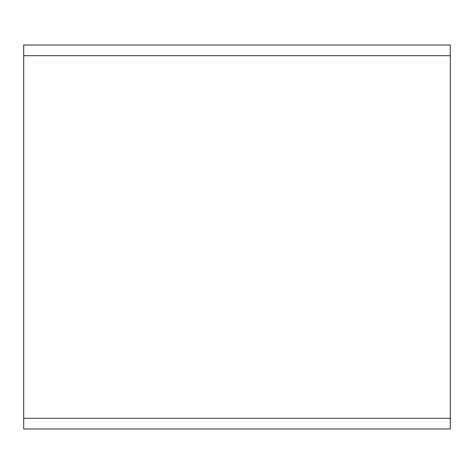 <?xml version="1.0" encoding="UTF-8"?>
<svg xmlns="http://www.w3.org/2000/svg" width="474" height="474" viewBox="0 0 474 474"><rect width="100%" height="100%" fill="white"/><g stroke="black" fill="none" stroke-linecap="round" stroke-linejoin="round"><path stroke-width="0.71" d="M450.3 418.305L450.3 45.03L23.7 45.03L23.7 428.97L450.3 428.97L450.3 418.305L23.7 418.305M450.3 55.695L23.7 55.695"/></g></svg>
